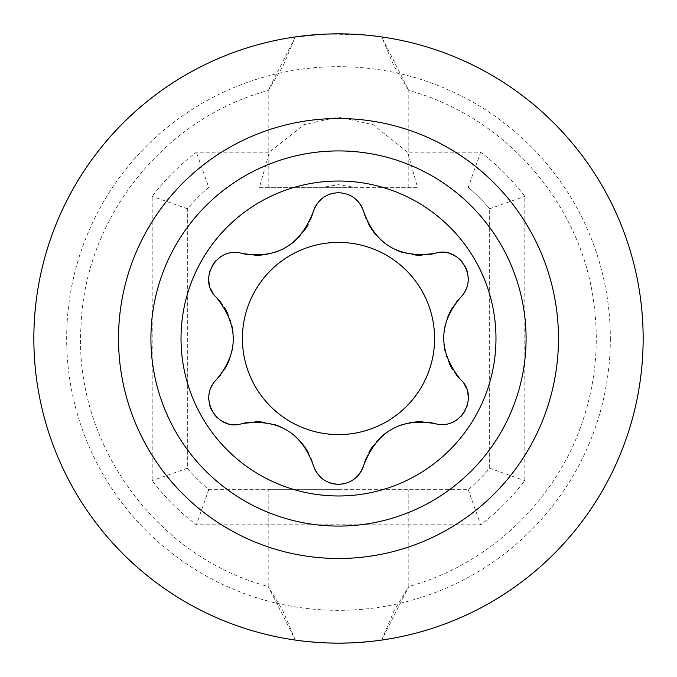 <?xml version="1.0" encoding="UTF-8"?>
<svg xmlns="http://www.w3.org/2000/svg" width="677" height="677" viewBox="0 0 677 677"><rect width="100%" height="100%" fill="white"/><g stroke="black" fill="none" stroke-linecap="round" stroke-linejoin="round"><path stroke-width="0.51" stroke-dasharray="3.38 2.54" d="M610.341 338.5A271.841 271.841 0 0 1 338.5 610.341A271.841 271.841 0 0 1 66.659 338.5A271.841 271.841 0 0 1 338.5 66.659A271.841 271.841 0 0 1 610.341 338.5M407.639 152.198L373.069 124.67L338.5 117.045L303.931 124.67L269.361 152.198L196.347 152.198A234.344 234.344 0 0 0 152.198 196.347L152.198 480.653A234.344 234.344 0 0 0 196.347 524.802L480.653 524.802A234.344 234.344 0 0 0 524.802 480.653L524.802 196.347A234.344 234.344 0 0 0 480.653 152.198L407.639 152.198L417.514 187.343L354.503 187.343L338.5 184.694L322.497 187.343L268.194 187.343L354.503 187.343M322.497 187.343L259.486 187.343L269.361 152.198M295.29 36.93A304.65 304.65 0 0 0 33.85 338.5A304.65 304.65 0 0 1 295.29 36.93L268.194 90.498L282.961 66.211L295.29 36.93L327.228 34.062L315.727 34.705M327.448 34.053L361.323 34.705M337.561 643.15L327.456 642.947M327.245 642.938L315.753 642.304L327.27 642.947M315.694 642.295L303.203 641.102M295.29 640.07L282.859 610.603L268.194 586.502L295.29 640.07A304.65 304.65 0 0 1 33.85 338.5A304.65 304.65 0 0 1 338.5 33.85A304.65 304.65 0 0 1 643.15 338.5A304.65 304.65 0 0 0 381.71 36.93L408.806 90.498L394.022 66.185L381.71 36.93A304.65 304.65 0 0 1 643.15 338.5A304.65 304.65 0 0 1 338.5 643.15A304.65 304.65 0 0 1 33.85 338.5A304.65 304.65 0 0 0 295.29 640.07M300.546 640.78L304.972 641.297M338.5 489.657L268.194 489.657L338.5 489.657M373.797 35.898L376.454 36.219M361.247 34.696L349.755 34.062M381.71 640.07L394.132 610.629L408.806 586.502L381.71 640.07A304.65 304.65 0 0 0 643.15 338.5A304.65 304.65 0 0 1 381.71 640.07L377.918 640.586M259.486 187.343L417.514 187.343M468.239 187.343A199.19 199.19 0 0 1 489.657 208.761A199.19 199.19 0 0 0 468.239 187.343L480.653 152.198M208.761 187.343A199.19 199.19 0 0 0 187.343 208.761L187.343 468.239A199.19 199.19 0 0 0 208.761 489.657L468.239 489.657A199.19 199.19 0 0 0 489.657 468.239L489.657 208.761L489.657 468.239A199.19 199.19 0 0 1 468.239 489.657L208.761 489.657A199.19 199.19 0 0 1 187.343 468.239L187.343 208.761A199.19 199.19 0 0 1 208.761 187.343L196.347 152.198M489.657 208.761L524.802 196.347M242.417 338.5A96.083 96.083 0 0 0 338.5 434.583A96.083 96.083 0 0 0 434.583 338.5A96.083 96.083 0 0 0 338.5 242.417A96.083 96.083 0 0 0 242.417 338.5M187.343 208.761L152.198 196.347M187.343 468.239L152.198 480.653M208.761 489.657L196.347 524.802M468.239 489.657L480.653 524.802M489.657 468.239L524.802 480.653M313.104 464.887A26.335 26.335 0 0 0 314.898 469.601M317.488 473.798A26.335 26.335 0 0 0 320.517 477.167M320.796 477.429A26.335 26.335 0 0 0 322.049 478.487M324.74 480.382A26.335 26.335 0 0 0 328.387 482.244M248.628 422.321A58.586 58.586 0 0 1 255.051 421.796M261.897 422.016A58.586 58.586 0 0 1 274.549 424.589M280.786 427.001A58.586 58.586 0 0 1 285.702 429.514M286.346 429.887A58.586 58.586 0 0 1 291.575 433.365M296.704 437.655A58.586 58.586 0 0 1 300.943 442.073M308.272 452.769A58.586 58.586 0 0 1 310.929 458.439M216.344 379.695A26.335 26.335 0 0 0 212.806 384.147M210.437 388.911A26.335 26.335 0 0 0 209.032 394.276M208.778 399.709A26.335 26.335 0 0 0 209.675 405.184M211.622 410.194A26.335 26.335 0 0 0 214.465 414.612M217.816 418.115A26.335 26.335 0 0 0 222.014 421.086M226.389 423.074A26.335 26.335 0 0 0 231.509 424.31M236.442 424.513A26.335 26.335 0 0 0 241.748 423.692M220.973 302.577A58.586 58.586 0 0 1 224.637 307.883M227.87 313.916A58.586 58.586 0 0 1 230.273 319.976M230.282 319.993A58.586 58.586 0 0 1 231.966 326.162M232.998 332.771A58.586 58.586 0 0 1 233.277 338.28M233.277 339.025A58.586 58.586 0 0 1 232.888 345.287M231.729 351.879A58.586 58.586 0 0 1 230.019 357.761M224.434 369.456A58.586 58.586 0 0 1 220.846 374.593M241.748 253.308A26.335 26.335 0 0 0 236.121 252.47M230.815 252.8A26.335 26.335 0 0 0 225.466 254.264M220.626 256.761A26.335 26.335 0 0 0 216.344 260.273M212.976 264.462A26.335 26.335 0 0 0 210.564 269.141M209.218 273.796A26.335 26.335 0 0 0 208.736 278.907M209.201 283.697A26.335 26.335 0 0 0 210.691 288.74M212.984 293.124A26.335 26.335 0 0 0 216.344 297.305M310.845 218.756A58.586 58.586 0 0 1 308.086 224.586M304.472 230.4A58.586 58.586 0 0 1 295.917 240.073M290.712 244.27A58.586 58.586 0 0 1 286.075 247.266M285.432 247.638A58.586 58.586 0 0 1 279.813 250.431M273.525 252.724A58.586 58.586 0 0 1 267.584 254.188M254.654 255.195A58.586 58.586 0 0 1 248.417 254.654M363.896 212.113A26.335 26.335 0 0 0 362.102 207.399M359.512 203.202A26.335 26.335 0 0 0 356.483 199.833M356.204 199.571A26.335 26.335 0 0 0 354.951 198.513M352.26 196.618A26.335 26.335 0 0 0 348.613 194.756M347.817 194.443A26.335 26.335 0 0 0 333.829 193.157M329.242 194.417A26.335 26.335 0 0 0 324.842 196.558M320.898 199.487A26.335 26.335 0 0 0 317.555 203.108M314.923 207.34A26.335 26.335 0 0 0 313.104 212.113M428.372 254.679A58.586 58.586 0 0 1 421.949 255.204M415.103 254.984A58.586 58.586 0 0 1 402.451 252.411M396.214 249.999A58.586 58.586 0 0 1 391.298 247.486M390.654 247.113A58.586 58.586 0 0 1 385.425 243.635M380.296 239.345A58.586 58.586 0 0 1 376.057 234.927M368.728 224.231A58.586 58.586 0 0 1 366.071 218.561M460.656 297.305A26.335 26.335 0 0 0 464.194 292.853M466.563 288.089A26.335 26.335 0 0 0 467.968 282.724M468.222 277.291A26.335 26.335 0 0 0 467.325 271.815M465.378 266.806A26.335 26.335 0 0 0 462.535 262.388M459.184 258.885A26.335 26.335 0 0 0 454.986 255.914M450.611 253.926A26.335 26.335 0 0 0 445.491 252.69M440.558 252.487A26.335 26.335 0 0 0 435.252 253.308M456.027 374.423A58.586 58.586 0 0 1 452.363 369.117M449.13 363.084A58.586 58.586 0 0 1 446.727 357.024M446.718 357.007A58.586 58.586 0 0 1 445.034 350.838M444.002 344.229A58.586 58.586 0 0 1 443.723 338.72M443.723 337.975A58.586 58.586 0 0 1 444.112 331.713M445.271 325.121A58.586 58.586 0 0 1 446.981 319.239M452.566 307.544A58.586 58.586 0 0 1 456.154 302.407M435.252 423.692A26.335 26.335 0 0 0 440.879 424.53M446.185 424.2A26.335 26.335 0 0 0 451.534 422.736M456.374 420.239A26.335 26.335 0 0 0 460.656 416.727M464.024 412.538A26.335 26.335 0 0 0 466.436 407.859M467.782 403.204A26.335 26.335 0 0 0 468.264 398.093M467.799 393.303A26.335 26.335 0 0 0 466.309 388.26M464.016 383.876A26.335 26.335 0 0 0 460.656 379.695M366.155 458.244A58.586 58.586 0 0 1 368.914 452.414M372.528 446.6A58.586 58.586 0 0 1 381.083 436.927M386.288 432.73A58.586 58.586 0 0 1 390.925 429.734M391.568 429.362A58.586 58.586 0 0 1 397.187 426.569M403.475 424.276A58.586 58.586 0 0 1 409.416 422.812M422.346 421.805A58.586 58.586 0 0 1 428.583 422.346M268.194 187.343L268.194 90.498C164.164 118.373 85.09 217.537 81.062 325.163C72.938 441.895 155.05 556.579 268.194 586.51L268.194 489.657M408.806 187.343L408.806 90.498C505.711 116.706 581.78 204.479 593.974 304.083C599.027 342.41 595.735 380.009 584.082 416.871C558.863 498.027 490.749 563.958 408.806 586.51L408.806 489.657"/><path stroke-width="1.02" d="M327.27 642.947L338.5 643.15A304.65 304.65 0 0 0 643.15 338.5A304.65 304.65 0 0 0 338.5 33.85L327.448 34.053M315.727 34.705L295.29 36.93M349.552 642.947L338.373 643.15M338.339 643.15L337.561 643.15M304.972 641.297L315.694 642.295M303.203 641.102L300.546 640.78M376.454 36.219L373.797 35.898M349.755 34.062L338.5 33.85A304.65 304.65 0 0 0 33.85 338.5A304.65 304.65 0 0 0 338.5 643.15L349.772 642.938M372.028 641.297L361.273 642.295L372.028 641.297M377.918 640.586L381.71 640.07M242.417 338.5A96.083 96.083 0 0 0 338.5 434.583A96.083 96.083 0 0 0 434.583 338.5A96.083 96.083 0 0 0 338.5 242.417A96.083 96.083 0 0 0 242.417 338.5M314.898 469.601A26.335 26.335 0 0 0 317.488 473.798M322.049 478.487A26.335 26.335 0 0 0 324.74 480.382M328.387 482.244A26.335 26.335 0 0 0 363.896 464.887A58.586 58.586 0 0 1 366.155 458.244M220.846 374.593A58.586 58.586 0 0 1 216.344 379.695C196.88 399.168 218.493 431.714 241.748 423.692A58.586 58.586 0 0 1 248.628 422.321M255.051 421.796A58.586 58.586 0 0 1 261.897 422.016M274.549 424.589A58.586 58.586 0 0 1 280.786 427.001M285.702 429.514A58.586 58.586 0 0 1 286.346 429.887M291.575 433.365A58.586 58.586 0 0 1 296.704 437.655M300.943 442.073A58.586 58.586 0 0 1 308.272 452.769M310.929 458.439A58.586 58.586 0 0 1 313.104 464.887C317.513 477.234 325.975 483.691 338.5 484.267C350.914 483.784 359.385 477.327 363.896 464.887C376.996 431.3 400.776 417.565 435.252 423.692C461.849 430.809 479.231 395.817 460.656 379.695A58.586 58.586 0 0 1 456.027 374.423M212.806 384.147A26.335 26.335 0 0 0 210.437 388.911M209.032 394.276A26.335 26.335 0 0 0 208.778 399.709M209.675 405.184A26.335 26.335 0 0 0 211.622 410.194M214.465 414.612A26.335 26.335 0 0 0 217.816 418.115M222.014 421.086A26.335 26.335 0 0 0 226.389 423.074M231.509 424.31A26.335 26.335 0 0 0 236.442 424.513M248.417 254.654A58.586 58.586 0 0 1 241.748 253.308C215.151 246.191 197.769 281.183 216.344 297.305A58.586 58.586 0 0 1 220.973 302.577M224.637 307.883A58.586 58.586 0 0 1 227.87 313.916M231.966 326.162A58.586 58.586 0 0 1 232.998 332.771M233.277 338.28A58.586 58.586 0 0 1 233.277 339.025M232.888 345.287A58.586 58.586 0 0 1 231.729 351.879M230.019 357.761A58.586 58.586 0 0 1 224.434 369.456M236.121 252.47A26.335 26.335 0 0 0 230.815 252.8M225.466 254.264A26.335 26.335 0 0 0 220.626 256.761M216.344 260.273A26.335 26.335 0 0 0 212.976 264.462M210.564 269.141A26.335 26.335 0 0 0 209.218 273.796M208.736 278.907A26.335 26.335 0 0 0 209.201 283.697M210.691 288.74A26.335 26.335 0 0 0 212.984 293.124M366.071 218.561A58.586 58.586 0 0 1 363.896 212.113C359.487 199.766 351.024 193.309 338.5 192.733C326.086 193.216 317.615 199.673 313.104 212.113A58.586 58.586 0 0 1 310.845 218.756M308.086 224.586A58.586 58.586 0 0 1 304.472 230.4M295.917 240.073A58.586 58.586 0 0 1 290.712 244.27M286.075 247.266A58.586 58.586 0 0 1 285.432 247.638M279.813 250.431A58.586 58.586 0 0 1 273.525 252.724M267.584 254.188A58.586 58.586 0 0 1 254.654 255.195M362.102 207.399A26.335 26.335 0 0 0 359.512 203.202M354.951 198.513A26.335 26.335 0 0 0 352.26 196.618M348.613 194.756A26.335 26.335 0 0 0 347.817 194.443M333.829 193.157A26.335 26.335 0 0 0 329.242 194.417M324.842 196.558A26.335 26.335 0 0 0 320.898 199.487M317.555 203.108A26.335 26.335 0 0 0 314.923 207.34M456.154 302.407A58.586 58.586 0 0 1 460.656 297.305C480.12 277.832 458.507 245.286 435.252 253.308A58.586 58.586 0 0 1 428.372 254.679M421.949 255.204A58.586 58.586 0 0 1 415.103 254.984M402.451 252.411A58.586 58.586 0 0 1 396.214 249.999M391.298 247.486A58.586 58.586 0 0 1 390.654 247.113M385.425 243.635A58.586 58.586 0 0 1 380.296 239.345M376.057 234.927A58.586 58.586 0 0 1 368.728 224.231M464.194 292.853A26.335 26.335 0 0 0 466.563 288.089M467.968 282.724A26.335 26.335 0 0 0 468.222 277.291M467.325 271.815A26.335 26.335 0 0 0 465.378 266.806M462.535 262.388A26.335 26.335 0 0 0 459.184 258.885M454.986 255.914A26.335 26.335 0 0 0 450.611 253.926M445.491 252.69A26.335 26.335 0 0 0 440.558 252.487M452.363 369.117A58.586 58.586 0 0 1 449.13 363.084M445.034 350.838A58.586 58.586 0 0 1 444.002 344.229M443.723 338.72A58.586 58.586 0 0 1 443.723 337.975M444.112 331.713A58.586 58.586 0 0 1 445.271 325.121M446.981 319.239A58.586 58.586 0 0 1 452.566 307.544M440.879 424.53A26.335 26.335 0 0 0 446.185 424.2M451.534 422.736A26.335 26.335 0 0 0 456.374 420.239M460.656 416.727A26.335 26.335 0 0 0 464.024 412.538M466.436 407.859A26.335 26.335 0 0 0 467.782 403.204M468.264 398.093A26.335 26.335 0 0 0 467.799 393.303M466.309 388.26A26.335 26.335 0 0 0 464.016 383.876M368.914 452.414A58.586 58.586 0 0 1 372.528 446.6M381.083 436.927A58.586 58.586 0 0 1 386.288 432.73M390.925 429.734A58.586 58.586 0 0 1 391.568 429.362M397.187 426.569A58.586 58.586 0 0 1 403.475 424.276M409.416 422.812A58.586 58.586 0 0 1 422.346 421.805M428.583 422.346A58.586 58.586 0 0 1 435.252 423.692M338.5 181.021A157.479 157.479 0 0 1 495.979 338.5A157.479 157.479 0 0 1 338.5 495.979A157.479 157.479 0 0 1 181.021 338.5A157.479 157.479 0 0 1 338.5 181.021M460.656 297.305C438.112 324.097 438.112 351.566 460.656 379.695M363.896 212.113C375.837 245.032 399.625 258.766 435.252 253.308M241.748 253.308C276.224 259.435 300.004 245.7 313.104 212.113M216.344 379.695C238.888 352.903 238.888 325.434 216.344 297.305M313.104 464.887C301.163 431.968 277.375 418.234 241.748 423.692M338.5 150.92A187.58 187.58 0 0 0 150.92 338.5A187.58 187.58 0 0 0 338.5 526.08A187.58 187.58 0 0 0 526.08 338.5A187.58 187.58 0 0 0 338.5 150.92M338.5 118.517A219.983 219.983 0 0 0 118.517 338.5A219.983 219.983 0 0 0 338.5 558.483A219.983 219.983 0 0 0 558.483 338.5A219.983 219.983 0 0 0 338.5 118.517"/></g></svg>
